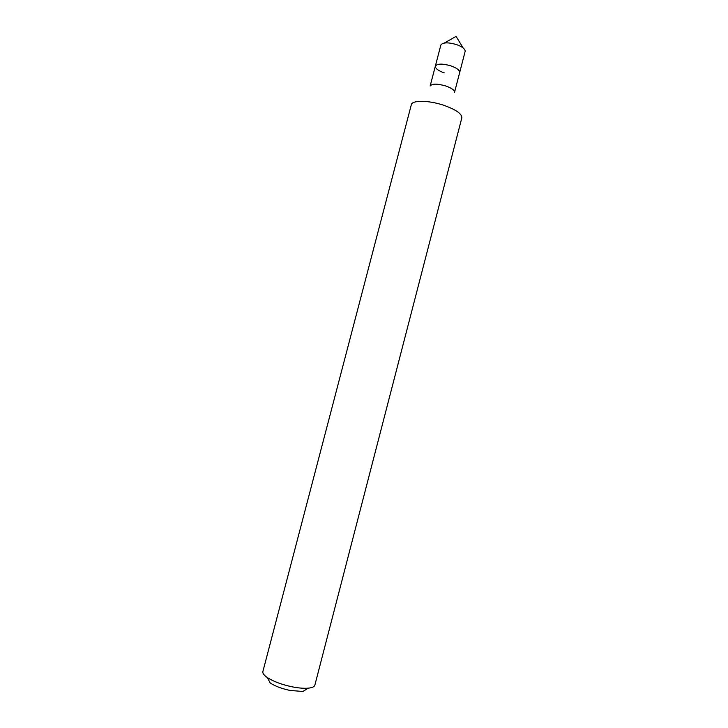 <?xml version="1.0" encoding="UTF-8"?>
<svg xmlns="http://www.w3.org/2000/svg" width="728" height="728" viewBox="0 0 728 728"><rect width="100%" height="100%" fill="white"/><g stroke="black" fill="none" stroke-linecap="round" stroke-linejoin="round"><path stroke-width="1.09" d="M411.293 104.841L262.872 671.571C262.48 673.245 263.936 675.22 267.249 677.513L270.243 683C275.093 686.158 281.636 688.624 289.862 690.408L302.866 691.5L308.153 688.169C312.157 687.787 314.396 686.768 314.878 685.112L461.798 117.991M267.249 677.513C273.309 681.444 281.518 684.529 291.873 686.768C298.325 688.06 303.758 688.524 308.153 688.169M411.329 104.714C411.993 100.109 428.373 100.182 443.234 105.105C455.783 109.491 461.98 113.75 461.834 117.872M435.335 66.166L430.148 86.013C431.931 83.584 437.082 83.556 445.591 85.922C451.633 88.061 454.618 90.208 454.527 92.365L465.183 51.288C465.137 48.913 462.198 46.656 456.365 44.535C448.12 42.197 442.961 42.342 440.877 44.954L435.335 66.166C437.164 63.573 442.324 63.463 450.814 65.829C456.847 68.004 459.805 70.234 459.686 72.509C459.805 70.234 456.847 68.004 450.814 65.829C442.324 63.463 437.164 63.573 435.335 66.166C435.244 68.478 438.22 70.716 444.244 72.864M444.28 43.043L456.083 36.4L463.154 47.966"/></g></svg>
